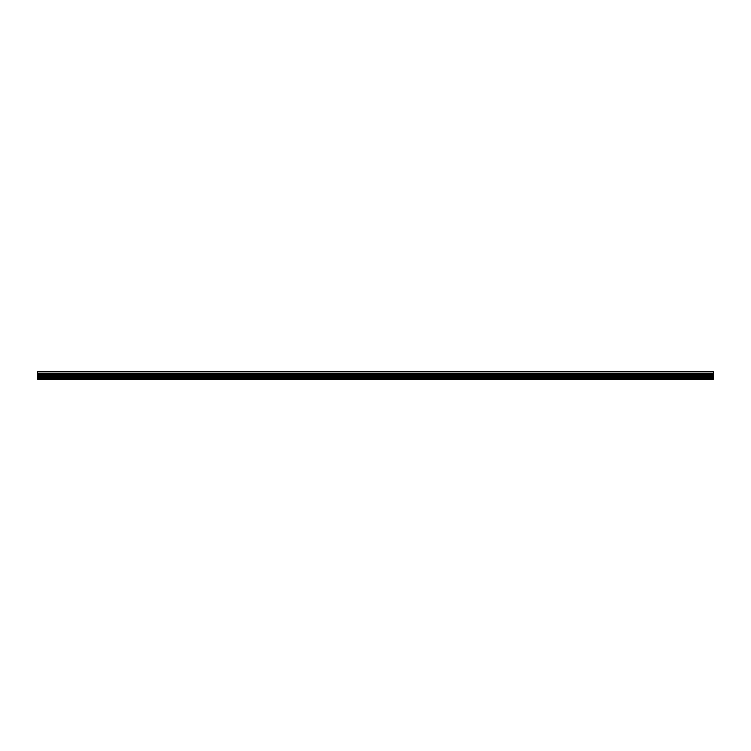 <?xml version="1.0" encoding="UTF-8"?>
<svg xmlns="http://www.w3.org/2000/svg" width="751" height="751" viewBox="0 0 751 751"><rect width="100%" height="100%" fill="white"/><g stroke="black" fill="none" stroke-linecap="round" stroke-linejoin="round"><path stroke-width="1.13" d="M713.45 371.839L713.45 373.519L37.55 373.519L713.45 373.463L713.45 379.161L37.55 379.161L37.55 371.839L713.45 371.839L37.55 371.839M713.45 378.26L37.55 378.26M713.45 378.035L37.55 378.035M713.45 377.584L37.55 377.584M713.45 377.359L37.55 377.359M713.45 376.908L37.55 376.908M713.45 376.683L37.55 376.683M713.45 376.232L37.55 376.232M713.45 376.007L37.55 376.007M713.45 375.556L37.55 375.556M713.45 375.331L37.55 375.331M713.45 374.88L37.55 374.88M713.45 374.655L37.55 374.655M713.45 374.205L37.55 374.205M713.45 373.979L37.55 373.979M713.45 373.369L37.55 373.369"/></g></svg>
